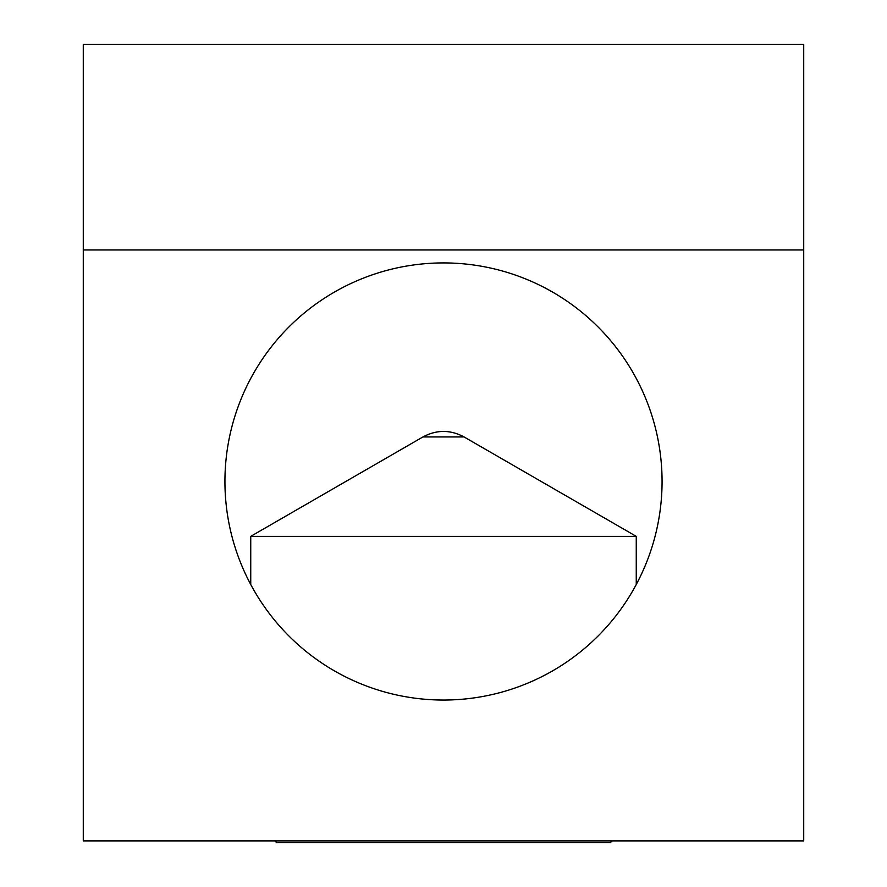 <?xml version="1.0" encoding="UTF-8"?>
<svg xmlns="http://www.w3.org/2000/svg" width="887" height="887" viewBox="0 0 887 887"><rect width="100%" height="100%" fill="white"/><g stroke="black" fill="none" stroke-linecap="round" stroke-linejoin="round"><path stroke-width="1.33" d="M662.068 481.475A218.568 218.568 0 0 0 443.5 262.918A218.568 218.568 0 0 0 224.932 481.475A218.568 218.568 0 0 0 443.5 700.043A218.568 218.568 0 0 0 662.068 481.475M803.722 249.957L803.722 44.35L83.278 44.35L83.278 840.887L803.722 840.887L803.722 249.957L83.278 249.957M636.256 584.5L636.256 536.358L250.744 536.358L250.744 584.5M636.256 536.358L464.056 436.936L422.944 436.936L250.744 536.358M274.892 840.887L276.644 842.65L610.356 842.65L612.108 840.887M464.056 436.936C450.352 429.618 436.648 429.618 422.944 436.936"/></g></svg>
